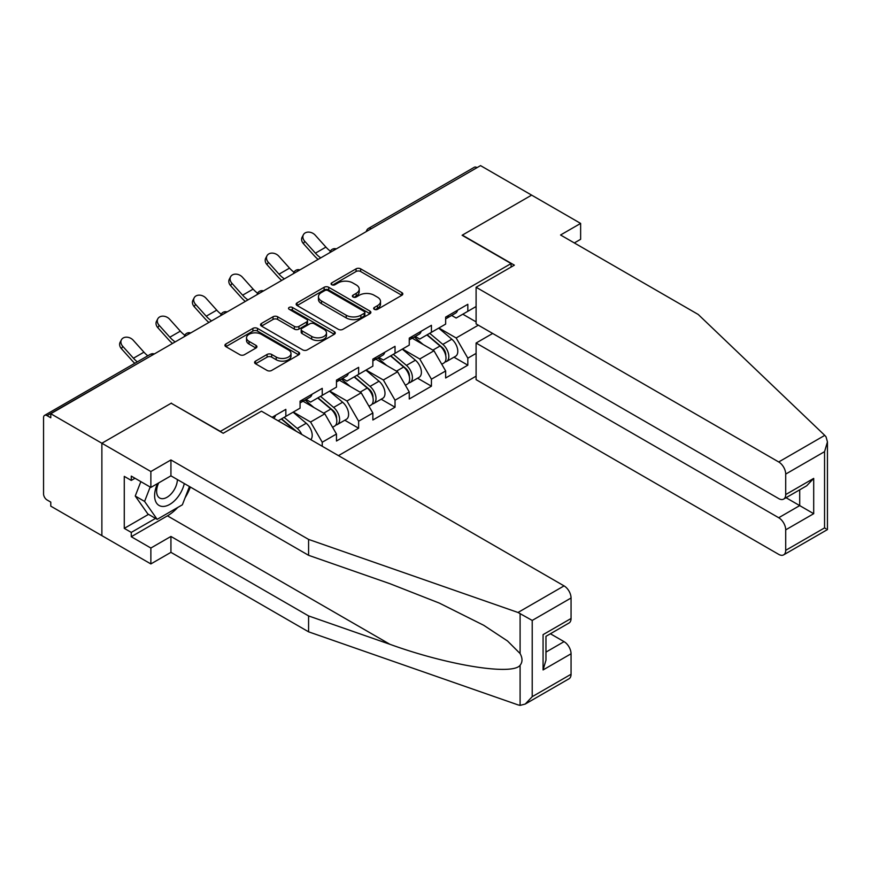<?xml version="1.0" encoding="UTF-8"?>
<svg xmlns="http://www.w3.org/2000/svg" width="871" height="871" viewBox="0 0 871 871"><rect width="100%" height="100%" fill="white"/><g stroke="black" fill="none" stroke-linecap="round" stroke-linejoin="round"><path stroke-width="1.31" d="M374.334 309.325A2.265 1.306 0 0 0 377.535 309.325L401.869 295.269A3.234 1.873 0 0 0 402.816 293.952A3.234 1.873 0 0 0 401.869 292.623L360.648 268.834A3.234 1.873 0 0 0 356.065 268.834L331.731 282.879A2.265 1.306 0 0 0 331.067 283.804A2.265 1.306 0 0 0 331.731 284.73A2.265 1.306 0 0 0 334.943 284.73L338.09 282.912A10.365 5.988 0 0 1 352.744 282.912L356.185 284.893A10.365 5.988 0 0 1 359.222 289.128A10.365 5.988 0 0 1 356.185 293.353L353.038 295.171A2.265 1.306 0 0 0 352.374 296.096A2.265 1.306 0 0 0 353.038 297.022A2.265 1.306 0 0 0 356.239 297.022L359.385 295.204A10.365 5.988 0 0 1 374.04 295.204L377.481 297.185A10.365 5.988 0 0 1 380.518 301.42A10.365 5.988 0 0 1 377.481 305.656L374.334 307.474A2.265 1.306 0 0 0 373.67 308.399A2.265 1.306 0 0 0 374.334 309.325L374.334 307.474M255.53 361.117A3.234 1.873 0 0 0 254.582 362.434A3.234 1.873 0 0 0 255.53 363.762L267.092 370.436A3.234 1.873 0 0 0 271.676 370.436L298.699 354.835A3.234 1.873 0 0 0 299.646 353.517A3.234 1.873 0 0 0 298.699 352.189L257.478 328.389A3.234 1.873 0 0 0 252.895 328.389L225.872 343.991A3.234 1.873 0 0 0 224.925 345.319A3.234 1.873 0 0 0 225.872 346.636L239.841 354.704A3.234 1.873 0 0 0 244.424 354.704L255.987 348.03A3.234 1.873 0 0 0 256.934 346.702A3.234 1.873 0 0 0 255.987 345.384L249.062 341.388A8.666 4.997 0 0 1 246.526 337.85A8.666 4.997 0 0 1 251.871 333.223A8.666 4.997 0 0 1 261.311 334.312L288.453 349.979A8.666 4.997 0 0 1 290.99 353.517A8.666 4.997 0 0 1 285.644 358.133A8.666 4.997 0 0 1 276.205 357.056L271.676 354.443A3.234 1.873 0 0 0 267.092 354.443L255.53 361.117L255.53 363.762M171.402 403.099L101.874 443.241L50.779 413.736L480.542 165.621L531.637 195.126L462.109 235.268L511.103 263.554L220.396 431.385L171.402 403.371M338.318 329.314A3.234 1.873 0 0 0 342.902 329.314L369.925 313.712A3.234 1.873 0 0 0 370.872 312.395A3.234 1.873 0 0 0 369.925 311.078L328.705 287.278A3.234 1.873 0 0 0 324.121 287.278L297.098 302.879A3.234 1.873 0 0 0 296.151 304.197A3.234 1.873 0 0 0 297.098 305.514L338.318 329.314M290.097 309.815A2.265 1.306 0 0 1 292.406 310.13L292.406 307.441L334.312 331.633A3.234 1.873 0 0 1 335.259 332.951A3.234 1.873 0 0 1 334.312 334.279L307.289 349.881A3.234 1.873 0 0 1 302.705 349.881L261.485 326.081L261.485 323.435A3.234 1.873 0 0 0 260.538 324.752A3.234 1.873 0 0 0 261.485 326.081M261.485 323.435L273.048 316.761A3.234 1.873 0 0 1 277.631 316.761L294.354 326.407A3.234 1.873 0 0 0 298.927 326.407L306.603 321.976A3.234 1.873 0 0 0 307.55 320.659A3.234 1.873 0 0 0 306.603 319.341L289.194 309.292A2.265 1.306 0 0 1 288.53 308.367A2.265 1.306 0 0 1 289.934 307.158A2.265 1.306 0 0 1 292.406 307.441M338.449 455.631L476.099 376.163M511.103 263.554L511.103 267.049M278.143 420.813L285.84 416.371L285.84 409.359L272.079 417.307M285.84 416.371L300.07 408.151L300.07 401.15L322.237 388.346L322.237 395.358L336.467 387.138L336.467 380.137L358.634 367.333L358.634 374.345L372.864 366.125L372.864 359.124L395.031 346.32L395.031 353.332L409.261 345.112L409.261 338.111L431.428 325.308L431.428 332.319L445.658 324.099L445.658 317.098L467.825 304.295L467.825 311.306L476.099 306.516M476.099 353.397L467.825 358.177L456.154 337.97L438.886 328.008M453.976 357.186L467.825 365.178L467.825 358.177M467.825 365.178L445.658 377.981L445.658 370.97L431.428 379.19L419.757 358.983L402.5 349.021M417.579 378.199L431.428 386.191L431.428 379.19M431.428 386.191L409.261 398.994L409.261 391.983L395.031 400.203L383.36 379.996L366.103 370.033M381.182 399.212L395.031 407.214L395.031 400.203M395.031 407.214L372.864 420.007L372.864 413.006L358.634 421.216L346.963 401.008L329.706 391.046M344.796 420.236L358.634 428.227L358.634 421.216M358.634 428.227L336.467 441.02L336.467 434.019L322.237 442.228L310.577 422.021L293.309 412.059M322.237 446.268L322.237 442.228M306.059 399.484L310.577 402.086L322.237 395.358M310.577 422.021L324.807 413.812L303.032 401.237M336.467 434.019L324.807 413.812M342.455 378.471L346.963 381.073L358.634 374.345M346.963 401.008L361.204 392.799L339.429 380.224M372.864 413.006L361.204 392.799M378.852 357.458L383.36 360.061L395.031 353.332M383.36 379.996L397.601 371.786L375.826 359.211M409.261 391.983L397.601 371.786M415.249 336.446L419.757 339.048L431.428 332.319M419.757 358.983L433.987 350.773L412.212 338.198M445.658 370.97L433.987 350.773M477.036 167.646L371.351 228.659M369.859 229.519A4.954 2.853 120 0 1 371.111 228.529A4.954 2.853 60 0 0 368.64 228.289L474.325 167.265A4.954 2.853 60 0 1 476.807 167.515M451.646 315.433L456.154 318.035L467.825 311.306M456.154 337.97L478.321 325.177M462.806 314.202L476.099 321.878M177.728 507.477A37.115 21.427 -60 0 1 167.439 515.839L131.271 536.721L150.868 548.033L150.868 563.929L101.874 535.643L101.874 443.241L171.173 403.229L223.194 433.268L261.463 411.177L564.06 585.889A9.897 5.716 60 0 1 571.06 598.007L532.214 620.435L518.005 612.476L308.584 539.41L170.934 459.942L150.868 471.527L101.874 443.241L101.874 535.643L50.779 506.149L50.779 502.11L47.045 499.954A4.954 2.853 -120 0 1 43.55 493.89L43.55 417.645A4.954 2.853 -120 0 1 44.573 415.38A4.954 2.853 -120 0 1 47.045 415.63L50.779 417.786L50.779 413.736M375.238 309.641L377.481 308.345A10.365 5.988 0 0 0 380.518 304.11L380.518 301.42M359.222 289.128L359.222 291.818A10.365 5.988 0 0 1 356.185 296.053L353.942 297.349M401.825 295.302L360.648 271.523A3.234 1.873 0 0 0 356.065 271.523L332.646 285.046M369.925 311.078L369.925 313.712L328.705 289.967A3.234 1.873 0 0 0 324.121 289.967L297.142 305.547M364.198 313.32A2.265 1.306 0 0 0 364.862 312.395A2.265 1.306 0 0 0 364.198 311.47L328.019 290.576A2.265 1.306 0 0 0 324.807 290.576L321.486 292.493A10.365 5.988 0 0 0 318.448 296.728A10.365 5.988 0 0 0 321.486 300.963L346.223 315.237A10.365 5.988 0 0 0 360.877 315.237L364.198 313.32L364.198 316.01A2.265 1.306 0 0 0 364.862 315.084L364.862 312.395M318.448 296.728L318.448 299.417A10.365 5.988 0 0 0 321.486 303.652L321.486 300.963M364.198 316.01L360.877 317.926A10.365 5.988 0 0 1 346.223 317.926L321.486 303.652M261.529 326.102L273.048 319.45L273.048 316.761M307.55 320.659L307.55 323.348A3.234 1.873 0 0 1 306.603 324.676L298.927 329.107A3.234 1.873 0 0 1 294.354 329.107L277.631 319.45A3.234 1.873 0 0 0 273.048 319.45M292.406 310.13L334.268 334.301M311.698 336.424A8.666 4.997 0 0 0 321.138 337.513A8.666 4.997 0 0 0 326.483 332.885A8.666 4.997 0 0 0 323.947 329.347L314.387 323.827A3.234 1.873 0 0 0 309.804 323.827L302.139 328.258A3.234 1.873 0 0 0 301.192 329.586A3.234 1.873 0 0 0 302.139 330.904L311.698 336.424L311.698 339.124A8.666 4.997 0 0 0 321.138 340.202A8.666 4.997 0 0 0 326.483 335.585L326.483 332.885M301.192 329.586L301.192 332.276A3.234 1.873 0 0 0 302.139 333.604L302.139 330.904M311.698 339.124L302.139 333.604M290.99 353.517L290.99 356.206A8.666 4.997 0 0 1 285.644 360.834A8.666 4.997 0 0 1 276.205 359.745L271.676 357.132A3.234 1.873 0 0 0 267.092 357.132L255.573 363.784M246.526 337.85L246.526 340.539A8.666 4.997 0 0 0 249.062 344.078L249.062 341.388M255.943 348.052L249.062 344.078M298.655 354.856L257.478 331.089A3.234 1.873 0 0 0 252.895 331.089L225.916 346.669M442.882 348.084L441.249 347.148M444.972 361.966A10.888 6.282 -120 0 0 446.551 361.476A10.888 6.282 -120 0 0 448.511 353.866A10.888 6.282 -120 0 0 442.838 344.383L429.708 333.31M446.551 361.476L455.533 356.293A10.888 6.282 -120 0 0 457.493 348.683A10.888 6.282 -120 0 0 451.82 339.2L438.69 328.117M427.182 334.769L442.152 347.409A6.598 3.811 60 0 1 445.723 355.531M441.771 364.241L443.753 363.098A10.888 6.282 -120 0 0 445.712 355.488A10.888 6.282 -120 0 0 440.04 346.005L426.91 334.921M423.121 344.491L414.258 337.023M318.1 259.406A26.391 15.243 60 0 1 314.148 255.595L303.435 243.673A7.425 5.694 -152.4 0 1 302.106 237.206L303.38 234.767A7.425 5.694 27.6 0 0 304.708 241.234L315.422 253.156A22.102 12.76 -120 0 0 320.768 257.87M330.392 251.186A22.102 12.76 -120 0 1 325.928 247.103L315.215 235.17A7.425 5.694 27.6 0 0 303.38 234.767M448.576 315.411A10.888 6.282 60 0 1 446.551 318.372A10.888 6.282 60 0 1 445.658 318.742M457.558 310.218A10.888 6.282 60 0 1 455.533 313.19L446.551 318.372M157.553 483.568A21.448 12.379 120 0 0 162.191 506.421A21.448 12.379 120 0 0 184.293 483.547M158.696 482.904A14.687 8.481 120 0 0 159.665 498.005A14.687 8.481 120 0 0 161.821 498.669A14.687 8.481 120 0 0 177.39 479.562M189.453 486.53L182.366 504.799L157.172 519.345L147.841 513.955L135.245 496.035L140.841 481.63M157.172 519.345L144.586 501.424L150.171 487.02M135.245 496.035L144.586 501.424M824.761 435.369L826.024 436.817L827.45 441.902L824.554 451.657L785.707 474.085A9.897 5.716 -120 0 0 778.707 461.968L824.761 435.369L698.215 314.464L560.565 234.996L580.63 223.412L531.637 195.126L462.338 235.126L514.369 265.165L476.099 287.256L778.707 461.968M580.63 223.412L580.63 239.307L574.327 242.944M492.67 333.462L476.099 343.022L476.099 379.658L778.707 554.37A9.897 5.716 -120 0 0 783.65 554.86A9.897 5.716 -120 0 0 785.707 550.33L785.707 529.851A9.897 5.716 -120 0 0 778.707 517.733L799.709 505.605L813.699 513.694L785.707 529.851M476.099 343.022L778.707 517.733M476.099 287.256L476.099 323.892L778.707 498.604A9.897 5.716 -120 0 0 783.65 499.094A9.897 5.716 -120 0 0 785.707 494.565L785.707 474.085M786.034 497.722L799.709 505.605L799.709 489.829M785.707 494.565L813.699 478.397L806.698 485.789L783.65 499.094M785.707 550.33L824.554 527.902L826.024 528.751M150.868 548.033L170.934 536.449L308.584 615.928L308.584 631.823L518.005 704.879L520.096 705.379L525.213 704.062L532.214 696.68L571.06 674.252A9.897 5.716 60 0 1 569.013 678.781L525.213 704.062M308.584 615.928L389.947 644.311C447.748 665.313 512.496 675.744 520.096 665.27C522.633 662.08 522.633 658.171 520.096 653.544L507.532 640.991L483.753 625.302L439.267 603.07L389.947 583.701L308.584 555.306L170.934 475.838L150.868 487.422L131.271 476.11L131.271 480.422L124.27 476.372L124.27 528.37L131.271 532.41L155.539 518.397M170.934 536.449L170.934 552.345L150.868 563.929M308.584 631.823L170.934 552.345M571.06 598.007L571.06 618.486A9.897 5.716 60 0 1 569.013 623.015L545.965 636.32L545.965 660.185L543.069 669.941L543.069 634.643C546.836 636.832 546.836 636.832 543.069 634.643L571.06 618.486M150.868 471.527L150.868 487.422M131.271 536.721L131.271 532.41M170.934 459.942L170.934 475.838M308.584 539.41L308.584 555.306M545.965 652.107L564.06 641.655A9.897 5.716 60 0 1 571.06 653.773L571.06 674.252M564.06 641.655L550.396 633.761M190.368 487.052A37.115 21.427 -60 0 1 185.098 497.766M135.005 478.266L131.271 480.422M124.27 528.37L148.538 514.358M406.485 369.108L404.852 368.161M408.575 382.979A10.888 6.282 -120 0 0 410.154 382.489A10.888 6.282 -120 0 0 412.114 374.889A10.888 6.282 -120 0 0 406.441 365.395L393.311 354.323M410.154 382.489L419.136 377.306A10.888 6.282 -120 0 0 421.096 369.696A10.888 6.282 -120 0 0 415.423 360.213L402.293 349.129M390.785 355.782L405.755 368.422A6.598 3.811 60 0 1 409.326 376.544M405.374 385.254L407.356 384.111A10.888 6.282 -120 0 0 409.316 376.501A10.888 6.282 -120 0 0 403.643 367.018L390.513 355.934M386.724 365.504L377.862 358.035M370.088 390.121L368.455 389.174M372.178 403.992A10.888 6.282 -120 0 0 373.757 403.502A10.888 6.282 -120 0 0 375.717 395.902A10.888 6.282 -120 0 0 370.044 386.408L356.914 375.336M373.757 403.502L382.739 398.319A10.888 6.282 -120 0 0 384.699 390.709A10.888 6.282 -120 0 0 379.027 381.226L365.896 370.142M354.388 376.795L369.369 389.435A6.598 3.811 60 0 1 372.93 397.557M368.977 406.267L370.959 405.124A10.888 6.282 -120 0 0 372.919 397.514A10.888 6.282 -120 0 0 367.246 388.031L354.116 376.947M350.327 386.517L341.465 379.048M333.691 411.134L332.058 410.187M335.781 425.004A10.888 6.282 -120 0 0 337.36 424.515A10.888 6.282 -120 0 0 339.32 416.915A10.888 6.282 -120 0 0 333.647 407.421L320.517 396.349M337.36 424.515L346.342 419.332A10.888 6.282 -120 0 0 348.302 411.722A10.888 6.282 -120 0 0 342.63 402.239L329.499 391.166M317.991 397.807L332.972 410.448A6.598 3.811 60 0 1 336.533 418.57M332.58 427.28L334.562 426.137A10.888 6.282 -120 0 0 336.522 418.526A10.888 6.282 -120 0 0 330.849 409.043L317.719 397.96M313.93 407.53L305.068 400.061M301.736 434.433A10.888 6.282 -120 0 0 297.251 428.434L284.12 417.361M310.805 439.67A10.888 6.282 -120 0 0 306.233 423.252L293.102 412.179M281.594 418.82L296.554 431.45M295.019 430.557A10.888 6.282 -120 0 0 294.452 430.056L281.322 418.973M281.703 280.418A26.391 15.243 60 0 1 277.751 276.608L267.038 264.686A7.425 5.694 -152.4 0 1 265.709 258.219L266.983 255.78A7.425 5.694 27.6 0 0 268.312 262.247L279.025 274.169A22.102 12.76 -120 0 0 284.371 278.883M293.995 272.198A22.102 12.76 -120 0 1 289.531 268.116L278.818 256.183A7.425 5.694 27.6 0 0 266.983 255.78M412.179 336.424A10.888 6.282 60 0 1 410.154 339.385A10.888 6.282 60 0 1 409.261 339.755M421.161 331.23A10.888 6.282 60 0 1 419.136 334.203L410.154 339.385M245.306 301.431A26.391 15.243 60 0 1 241.354 297.621L230.641 285.699A7.425 5.694 -152.4 0 1 229.313 279.232L230.586 276.793A7.425 5.694 27.6 0 0 231.915 283.26L242.628 295.182A22.102 12.76 -120 0 0 247.974 299.896M257.598 293.211A22.102 12.76 -120 0 1 253.134 289.128L242.421 277.196A7.425 5.694 27.6 0 0 230.586 276.793M375.782 357.437A10.888 6.282 60 0 1 373.757 360.398A10.888 6.282 60 0 1 372.864 360.768M384.764 352.243A10.888 6.282 60 0 1 382.739 355.216L373.757 360.398M208.909 322.444A26.391 15.243 60 0 1 204.957 318.634L194.244 306.712A7.425 5.694 -152.4 0 1 192.916 300.245L194.189 297.806A7.425 5.694 27.6 0 0 195.518 304.273L206.231 316.195A22.102 12.76 -120 0 0 211.577 320.909M221.201 314.224A22.102 12.76 -120 0 1 216.737 310.141L206.024 298.209A7.425 5.694 27.6 0 0 194.189 297.806M339.385 378.45A10.888 6.282 60 0 1 337.36 381.411A10.888 6.282 60 0 1 336.467 381.781M348.367 373.256A10.888 6.282 60 0 1 346.342 376.228L337.36 381.411M172.512 343.457A26.391 15.243 60 0 1 168.56 339.657L157.847 327.725A7.425 5.694 -152.4 0 1 156.519 321.257L157.803 318.819A7.425 5.694 27.6 0 0 159.132 325.286L169.845 337.208A22.102 12.76 -120 0 0 175.18 341.922M184.804 335.237A22.102 12.76 -120 0 1 180.341 331.154L169.627 319.221A7.425 5.694 27.6 0 0 157.803 318.819M302.999 399.462A10.888 6.282 60 0 1 300.963 402.424A10.888 6.282 60 0 1 300.07 402.794M311.981 394.269A10.888 6.282 60 0 1 309.945 397.241L300.963 402.424M134.776 363.305A26.391 15.243 60 0 1 132.163 360.67L121.45 348.738A7.425 5.694 -152.4 0 1 120.122 342.27L121.407 339.832A7.425 5.694 27.6 0 0 122.735 346.299L133.448 358.221A22.102 12.76 -120 0 0 137.291 361.846M147.798 355.793A22.102 12.76 -120 0 1 143.944 352.167L133.23 340.234A7.425 5.694 27.6 0 0 121.407 339.832M275.584 415.282A10.888 6.282 60 0 1 273.636 418.211M152.969 354.747L47.045 415.63M153.993 354.149A4.954 2.853 -60 0 0 152.741 354.606A4.954 2.853 -120 0 0 150.269 354.366L44.573 415.38M333.462 250.532A4.954 2.853 120 0 1 334.714 249.542A4.954 2.853 -60 0 1 335.977 249.084M297.065 271.545A4.954 2.853 120 0 1 298.328 270.554A4.954 2.853 -60 0 1 299.58 270.097M260.669 292.558A4.954 2.853 120 0 1 261.931 291.567A4.954 2.853 -60 0 1 263.184 291.11M224.272 313.571A4.954 2.853 120 0 1 225.535 312.58A4.954 2.853 -60 0 1 226.787 312.123M187.875 334.595A4.954 2.853 120 0 1 189.138 333.593A4.954 2.853 -60 0 1 190.39 333.136M377.481 308.345L377.481 305.656M353.038 297.022L353.038 295.171M356.185 296.053L356.185 293.353M331.731 284.73L331.731 282.879M356.065 271.523L356.065 268.834M360.648 271.523L360.648 268.834M401.869 295.269L401.869 292.623M297.098 305.514L297.098 302.879M324.121 289.967L324.121 287.278M328.705 289.967L328.705 287.278M346.223 317.926L346.223 315.237M360.877 317.926L360.877 315.237M277.631 319.45L277.631 316.761M294.354 329.107L294.354 326.407M298.927 329.107L298.927 326.407M306.603 324.676L306.603 321.976M334.312 334.279L334.312 331.633M267.092 357.132L267.092 354.443M271.676 357.132L271.676 354.443M276.205 359.745L276.205 357.056M255.987 348.03L255.987 345.384M225.872 346.636L225.872 343.991M252.895 331.089L252.895 328.389M257.478 331.089L257.478 328.389M298.699 354.835L298.699 352.189M442.838 344.383L451.82 339.2M432.887 350.131L440.04 346.005M304.708 241.234L303.435 243.673M325.928 247.103L315.422 253.156M824.554 527.902L824.554 451.657M813.699 478.397L813.699 513.694M520.096 705.379L520.096 665.27M520.096 653.544L520.096 613.445M532.214 620.435L532.214 696.68M571.06 653.773L543.069 669.941M518.005 612.476L564.06 585.889M167.439 515.839L389.947 644.311M406.441 365.395L415.423 360.213M396.49 371.144L403.643 367.018M370.044 386.408L379.027 381.226M360.093 392.157L367.246 388.031M333.647 407.421L342.63 402.239M323.696 413.17L330.849 409.043M297.251 428.434L306.233 423.252M268.312 262.247L267.038 264.686M289.531 268.116L279.025 274.169M231.915 283.26L230.641 285.699M253.134 289.128L242.628 295.182M195.518 304.273L194.244 306.712M216.737 310.141L206.231 316.195M159.132 325.286L157.847 327.725M180.341 331.154L169.845 337.208M122.735 346.299L121.45 348.738M143.944 352.167L133.448 358.221M368.64 228.289A4.954 4.954 0 0 0 366.266 231.599M336.304 248.899A4.954 4.954 0 0 0 329.869 252.612M299.907 269.912A4.954 4.954 0 0 0 293.473 273.625M263.51 290.925A4.954 4.954 0 0 0 257.076 294.638M227.113 311.938A4.954 4.954 0 0 0 220.679 315.65M190.716 332.951A4.954 4.954 0 0 0 184.282 336.663M154.33 353.964A4.954 4.954 0 0 0 150.269 354.366M827.45 441.902L827.45 529.579L783.65 554.86"/></g></svg>
